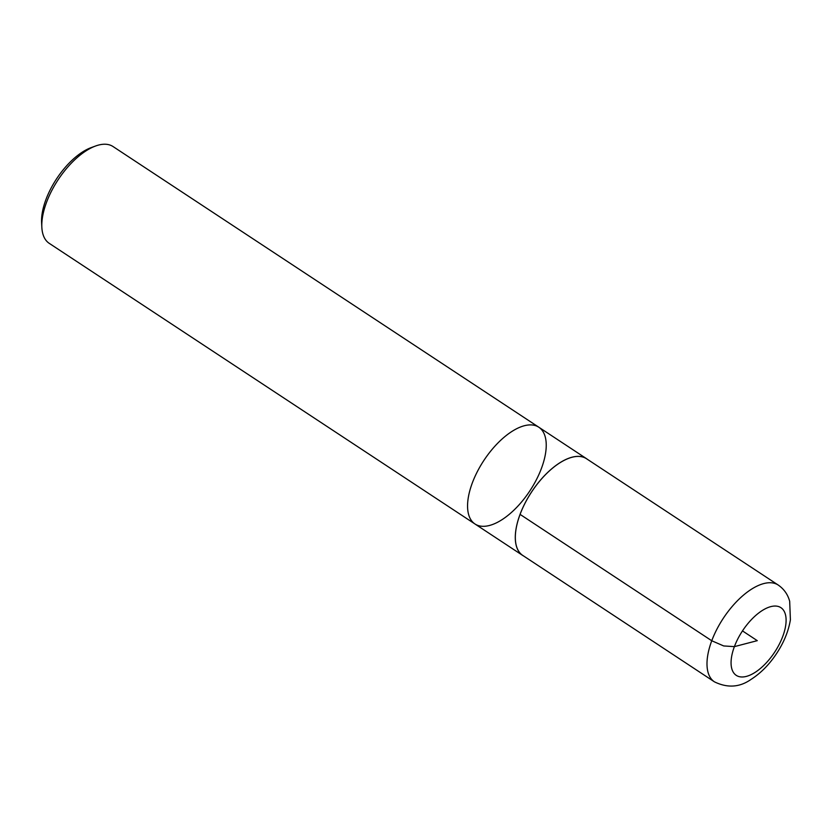<?xml version="1.0" encoding="UTF-8"?>
<svg xmlns="http://www.w3.org/2000/svg" width="832" height="832" viewBox="0 0 832 832"><rect width="100%" height="100%" fill="white"/><g stroke="black" fill="none" stroke-linecap="round" stroke-linejoin="round"><path stroke-width="1.25" d="M474.999 524.004A57.959 27.57 123.4 0 1 483.881 460.439A57.959 27.57 123.4 0 1 538.803 427.211L113.038 146.546A57.959 27.57 123.4 0 0 95.524 146.026L91.146 147.628A53.508 25.449 123.4 0 0 45.947 199.534A53.508 25.449 123.4 0 0 41.6 222.799L41.85 227.448A57.959 27.57 123.4 0 0 49.234 243.339L474.999 524.004A57.959 27.57 -56.6 0 1 483.881 460.439A57.959 27.57 -56.6 0 1 538.803 427.211A57.959 27.57 -56.6 0 1 541.476 468.291A57.959 27.57 -56.6 0 1 474.999 524.004L522.725 555.464A57.959 27.57 123.4 0 0 523.682 556.036M95.524 146.026A57.959 27.57 123.4 0 0 46.561 202.259A57.959 27.57 123.4 0 0 41.85 227.448M587.434 459.337A57.959 27.57 123.4 0 0 586.529 458.682A57.959 27.57 123.4 0 0 520.052 514.384A57.959 27.57 123.4 0 0 522.725 555.464M778.232 585.052L586.498 458.723A57.918 27.55 123.4 0 0 520.083 514.384A57.918 27.55 123.4 0 0 522.756 555.422L714.428 681.834C727.511 688.21 739.731 687.388 751.098 679.359C760.906 673.088 769.506 664.331 776.87 653.099C784.035 642.117 788.538 631.01 790.4 619.788L789.682 601.307C787.821 594.464 784.004 589.046 778.232 585.052A57.959 27.57 123.4 0 0 711.755 640.754A57.959 27.57 123.4 0 0 714.428 681.834M520.083 514.384L711.755 640.754L723.684 645.944L734.396 646.63L757.276 640.661L742.487 630.906M782.766 636.407A40.539 19.282 123.4 0 0 771.701 606.414A40.539 19.282 123.4 0 0 734.396 646.63A40.539 19.282 123.4 0 0 745.462 676.614A40.539 19.282 123.4 0 0 782.766 636.407M538.803 427.211L586.529 458.682"/></g></svg>
